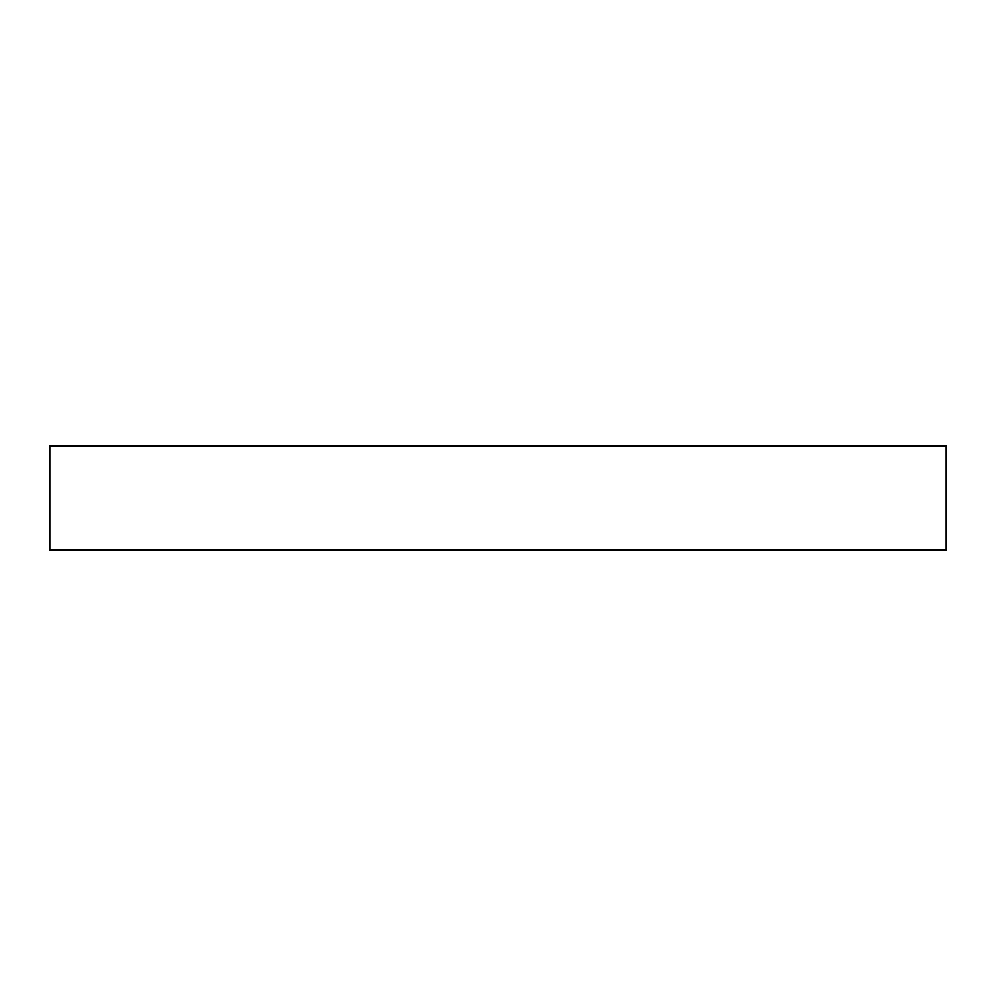 <?xml version="1.0" encoding="UTF-8"?>
<svg xmlns="http://www.w3.org/2000/svg" width="996" height="996" viewBox="0 0 996 996"><rect width="100%" height="100%" fill="white"/><g stroke="black" fill="none" stroke-linecap="round" stroke-linejoin="round"><path stroke-width="1.49" d="M49.8 445.934L49.8 550.066L946.2 550.066L946.2 445.934L49.8 445.934L946.2 445.934L946.2 550.066L49.8 550.066L49.8 445.934"/></g></svg>
